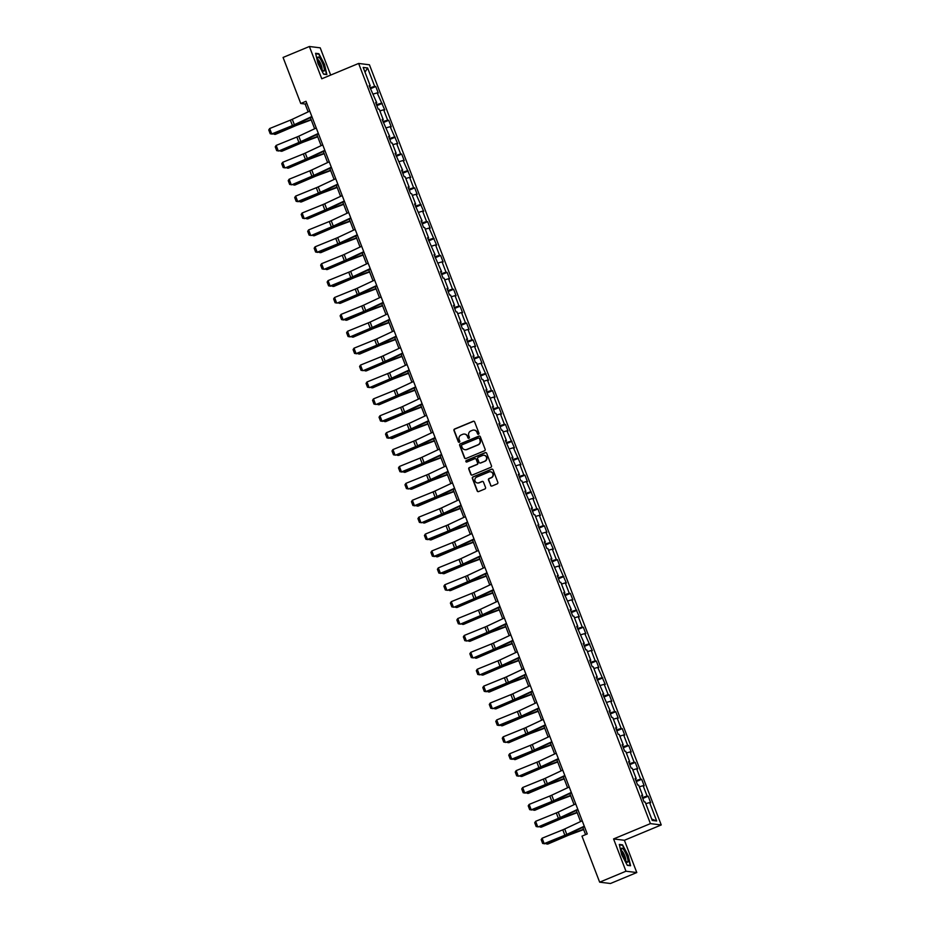 <?xml version="1.0" encoding="UTF-8"?>
<svg xmlns="http://www.w3.org/2000/svg" width="930" height="930" viewBox="0 0 930 930"><rect width="100%" height="100%" fill="white"/><g stroke="black" fill="none" stroke-linecap="round" stroke-linejoin="round"><path stroke-width="1.4" d="M478.531 434.252A0.802 0.779 -83 0 0 478.962 433.206L474.625 421.906A1.151 1.116 -83 0 0 473.184 421.278L454.596 429.009A1.151 1.116 -83 0 0 453.968 430.509L458.304 441.797A0.802 0.779 -83 0 0 459.315 442.238A0.802 0.779 -83 0 0 459.746 441.204L459.188 439.739A3.674 3.557 -83 0 1 461.187 434.961L462.733 434.31A3.674 3.557 -83 0 1 467.348 436.344L467.906 437.809A0.802 0.779 -83 0 0 468.918 438.251A0.802 0.779 -83 0 0 469.359 437.205L468.801 435.74A3.674 3.557 -83 0 1 470.801 430.962L472.347 430.323A3.674 3.557 -83 0 1 476.962 432.345L477.52 433.81A0.802 0.779 -83 0 0 478.531 434.252M490.552 485.379A1.151 1.116 -83 0 0 491.993 486.018L497.201 483.844A1.151 1.116 -83 0 0 497.829 482.356L493.016 469.801A1.151 1.116 -83 0 0 491.575 469.173L472.975 476.904A1.151 1.116 -83 0 0 472.359 478.404L477.171 490.947A1.151 1.116 -83 0 0 478.613 491.575L484.914 488.959A1.151 1.116 -83 0 0 485.541 487.471L483.472 482.1A1.151 1.116 -83 0 0 482.031 481.461L478.915 482.763A3.069 2.964 -83 0 1 474.87 480.322A3.069 2.964 -83 0 1 476.73 477.078L488.971 471.987A3.069 2.964 -83 0 1 493.005 474.416A3.069 2.964 -83 0 1 491.156 477.671L489.11 478.52A1.151 1.116 -83 0 0 488.483 480.008L490.842 485.414A1.151 1.116 -83 0 0 491.586 486.099M613.579 838.941L625.971 871.224L599.652 882.175L610.475 883.5L636.794 872.549L624.402 840.278L661.242 824.945L650.419 823.62L613.579 838.941L624.402 840.278M330.673 75.086L320.211 47.825L309.388 46.5L321.78 78.783L358.62 63.449L650.419 823.62M309.388 46.5L283.069 57.451L300.75 103.486L305.133 104.021L308.144 111.867M599.652 882.175L581.982 836.14L587.249 833.943L306.005 101.289L300.75 103.486M484.518 450.783A1.151 1.116 -83 0 0 485.135 449.283L480.322 436.74A1.151 1.116 -83 0 0 478.88 436.112L460.28 443.843A1.151 1.116 -83 0 0 459.664 445.331L464.477 457.886A1.151 1.116 -83 0 0 465.918 458.513L484.518 450.783M486.669 453.27L491.482 465.814A1.151 1.116 -83 0 1 490.866 467.313L472.266 475.044A1.151 1.116 -83 0 1 470.824 474.416L468.767 469.046A1.151 1.116 -83 0 1 469.383 467.558L476.927 464.419A1.151 1.116 -83 0 0 477.555 462.919L476.183 459.362A1.151 1.116 -83 0 0 474.742 458.723L466.895 461.989A0.802 0.779 -83 0 1 465.837 461.35A0.802 0.779 -83 0 1 466.325 460.501L485.228 452.643A1.151 1.116 -83 0 1 486.669 453.27M661.242 824.945L369.443 64.786L358.62 63.449M648.187 796.196L647.117 796.068L643.118 785.676L644.188 785.804L641.7 779.305L640.631 779.177L636.643 768.773L637.701 768.901L635.213 762.402L634.144 762.275L630.156 751.882L631.214 752.01L628.727 745.511L627.657 745.383L623.67 734.979L624.728 735.107L622.24 728.609L621.17 728.481L617.183 718.076L618.241 718.216L615.753 711.717L614.683 711.578L610.696 701.185L611.766 701.313L609.266 694.815L608.197 694.687L604.209 684.282L605.279 684.422L597.723 667.391L598.792 667.519L596.293 661.021L595.223 660.893L591.236 650.488L592.305 650.628L584.749 633.597L585.819 633.725L583.319 627.227L582.25 627.099L578.262 616.695L579.332 616.834L571.776 599.804L572.845 599.931L570.346 593.433L569.276 593.305L565.289 582.901L566.358 583.029L558.802 566.01L559.872 566.138L557.372 559.639L556.303 559.511L552.315 549.107L553.385 549.235L545.829 532.216L546.898 532.344L544.399 525.845L543.329 525.717L539.342 515.313L540.411 515.441L537.912 508.943L536.854 508.815L532.855 498.41L533.925 498.55L526.368 481.519L527.438 481.647L524.939 475.149L523.881 475.021L519.882 464.616L520.951 464.756L513.395 447.725L514.464 447.853L506.908 430.823L507.978 430.962L505.49 424.464L504.42 424.324L500.421 413.931L501.491 414.059L499.003 407.561L497.934 407.433L493.935 397.029L495.004 397.168L492.516 390.67L491.447 390.53L487.448 380.138L488.517 380.265L480.961 363.235L482.031 363.363L479.543 356.864L478.473 356.736L474.486 346.344L475.544 346.472L473.056 339.973L471.987 339.845L467.999 329.441L469.057 329.569L466.569 323.07L465.5 322.943L461.513 312.55L462.57 312.678L460.083 306.179L459.013 306.051L455.026 295.647L456.084 295.775L453.596 289.276L452.526 289.149L448.539 278.756L449.597 278.884L447.109 272.385L446.04 272.246L442.052 261.853L443.122 261.981L440.622 255.483L439.553 255.355L435.566 244.95L436.635 245.09L429.079 228.059L430.148 228.187L427.649 221.689L426.579 221.561L422.592 211.156L423.662 211.296L416.105 194.265L417.175 194.393L414.675 187.895L413.606 187.767L409.619 177.363L410.688 177.502L403.132 160.471L404.201 160.599L401.702 154.101L400.632 153.973L396.645 143.569L397.715 143.697L390.158 126.678L391.228 126.806L388.728 120.307L387.659 120.179L383.672 109.775L384.741 109.903L377.185 92.884L378.254 93.012L375.755 86.513L374.685 86.385L367.617 67.971L363.177 67.425L370.245 85.827L369.175 85.7L376.731 102.73L375.662 102.602L378.161 109.101L379.231 109.228L383.218 119.633L382.149 119.493L389.705 136.524L388.635 136.396L391.135 142.895L392.204 143.022L396.192 153.427L395.122 153.287L402.678 170.318L401.609 170.19L404.108 176.688L405.178 176.816L409.165 187.221L408.096 187.081L410.595 193.58L411.653 193.719L415.652 204.112L414.582 203.984L422.139 221.015L421.069 220.887L423.569 227.385L424.626 227.513L428.625 237.906L427.556 237.778L435.112 254.808L434.043 254.681L441.599 271.7L440.529 271.572L443.017 278.07L444.087 278.198L448.086 288.602L447.016 288.474L449.504 294.973L450.573 295.101L454.572 305.493L453.503 305.366L455.991 311.864L457.06 312.003L461.059 322.396L459.99 322.268L462.477 328.767L463.547 328.895L467.546 339.299L466.476 339.159L468.964 345.658L470.034 345.797L474.033 356.19L472.963 356.062L475.451 362.561L476.52 362.688L480.508 373.093L479.45 372.953L481.938 379.452L483.007 379.591L486.995 389.984L485.937 389.856L488.424 396.354L489.494 396.482L493.481 406.887L492.423 406.747L494.911 413.246L495.981 413.385L499.968 423.778L498.91 423.65L501.398 430.148L502.467 430.276L506.455 440.68L505.385 440.541L512.942 457.572L511.872 457.444L519.428 474.474L518.359 474.347L520.858 480.845L521.928 480.973L525.915 491.366L524.846 491.238L532.402 508.268L531.332 508.14L533.832 514.639L534.901 514.767L538.889 525.159L537.819 525.032L545.375 542.062L544.306 541.934L546.805 548.433L547.875 548.561L551.862 558.965L550.793 558.825L558.349 575.856L557.279 575.728L559.779 582.226L560.848 582.354L564.836 592.759L563.766 592.619L571.322 609.65L570.253 609.522L572.752 616.02L573.822 616.148L577.809 626.553L576.74 626.413L584.296 643.444L583.226 643.316L585.726 649.814L586.784 649.942L590.783 660.346L589.713 660.207L592.212 666.717L593.27 666.845L597.269 677.238L596.2 677.11L603.756 694.14L602.687 694.013L610.243 711.032L609.173 710.904L611.661 717.402L612.731 717.53L616.73 727.934L615.66 727.806L618.148 734.305L619.217 734.433L623.216 744.825L622.147 744.698L624.635 751.196L625.704 751.335L629.703 761.728L628.634 761.6L631.121 768.099L632.191 768.227L636.19 778.631L635.12 778.491L637.608 784.99L638.678 785.129L642.665 795.522L641.607 795.394L644.095 801.893L645.164 802.02L652.232 820.434L656.673 820.981L649.605 802.567L650.675 802.695L648.187 796.196L642.781 798.452M642.409 797.475L647.117 796.068M639.329 786.803L643.118 785.676M642.665 795.522L641.851 796.034M635.922 780.584L640.631 779.177M632.842 769.912L636.643 768.773M636.19 778.631L635.364 779.142M629.436 763.681L634.144 762.275M626.355 753.009L630.156 751.882M629.703 761.728L628.878 762.24M622.949 746.79L627.657 745.383M619.868 736.118L623.67 734.979M623.216 744.825L622.391 745.337M616.462 729.887L621.17 728.481M613.382 719.216L617.183 718.076M616.73 727.934L615.904 728.446M609.975 712.996L614.683 711.578M606.895 702.324L610.696 701.185M610.243 711.032L609.417 711.543M603.489 696.093L608.197 694.687M600.408 685.422L604.209 684.282M603.756 694.14L602.931 694.652M597.002 679.191L601.71 677.784M593.921 668.531L597.723 667.391M597.269 677.238L596.444 677.749M590.515 662.3L595.223 660.893M587.435 651.628L591.236 650.488M590.783 660.346L589.957 660.858M584.028 645.397L588.737 643.99M580.948 634.725L584.749 633.597M584.296 643.444L583.47 643.955M577.542 628.506L582.25 627.099M574.461 617.834L578.262 616.695M577.809 626.553L576.984 627.064M571.055 611.603L575.763 610.196M567.974 600.931L571.776 599.804M571.322 609.65L570.497 610.161M564.568 594.712L569.276 593.305M561.488 584.04L565.289 582.901M564.836 592.759L564.01 593.27M558.081 577.809L562.79 576.402M555.001 567.137L558.802 566.01M558.349 575.856L557.523 576.368M551.595 560.918L556.303 559.511M548.514 550.246L552.315 549.107M551.862 558.965L551.037 559.476M545.108 544.015L549.816 542.609M542.027 533.343L545.829 532.216M545.375 542.062L544.55 542.574M538.621 527.124L543.329 525.717M535.541 516.452L539.342 515.313M538.889 525.159L538.075 525.671M532.134 510.221L536.854 508.815M529.054 499.55L532.855 498.41M532.402 508.268L531.588 508.78M525.648 493.33L530.367 491.912M522.567 482.658L526.368 481.519M525.915 491.366L525.101 491.877M519.161 476.427L523.881 475.021M516.08 465.756L519.882 464.616M519.428 474.474L518.615 474.986M512.674 459.525L517.394 458.118M509.594 448.865L513.395 447.725M512.942 457.572L512.128 458.083M506.187 442.634L510.907 441.227M503.107 431.962L506.908 430.823M506.455 440.68L505.641 441.192M499.701 425.731L504.42 424.324M496.632 415.059L500.421 413.931M499.968 423.778L499.154 424.289M493.214 408.84L497.934 407.433M490.145 398.168L493.935 397.029M493.481 406.887L492.668 407.398M486.727 391.937L491.447 390.53M483.658 381.265L487.448 380.138M486.995 389.984L486.181 390.495M480.252 375.046L484.96 373.639M477.171 364.374L480.961 363.235M480.508 373.093L479.694 373.604M473.765 358.143L478.473 356.736M470.685 347.471L474.486 346.344M474.033 356.19L473.207 356.702M467.279 341.252L471.987 339.845M464.198 330.58L467.999 329.441M467.546 339.299L466.721 339.81M460.792 324.349L465.5 322.943M457.711 313.677L461.513 312.55M461.059 322.396L460.234 322.908M454.305 307.458L459.013 306.051M451.224 296.786L455.026 295.647M454.572 305.493L453.747 306.005M447.818 290.555L452.526 289.149M444.738 279.884L448.539 278.756M448.086 288.602L447.26 289.114M441.332 273.664L446.04 272.246M438.251 262.992L442.052 261.853M441.599 271.7L440.774 272.211M434.845 256.761L439.553 255.355M431.764 246.09L435.566 244.95M435.112 254.808L434.287 255.32M428.358 239.859L433.066 238.452M425.277 229.199L429.079 228.059M428.625 237.906L427.8 238.417M421.871 222.968L426.579 221.561M418.791 212.296L422.592 211.156M422.139 221.015L421.313 221.526M415.385 206.065L420.093 204.658M412.304 195.393L416.105 194.265M415.652 204.112L414.827 204.623M408.898 189.174L413.606 187.767M405.817 178.502L409.619 177.363M409.165 187.221L408.34 187.732M402.411 172.271L407.119 170.864M399.33 161.599L403.132 160.471M402.678 170.318L401.853 170.829M395.924 155.38L400.632 153.973M392.844 144.708L396.645 143.569M396.192 153.427L395.366 153.938M389.438 138.477L394.146 137.07M386.357 127.805L390.158 126.678M389.705 136.524L388.88 137.036M382.951 121.586L387.659 120.179M379.87 110.914L383.672 109.775M383.218 119.633L382.393 120.144M376.464 104.683L381.172 103.277M373.383 94.011L377.185 92.884M376.731 102.73L375.918 103.242M369.977 87.792L374.685 86.385M365.002 72.156L367.617 67.971M370.245 85.827L369.431 86.339M625.971 871.224L636.794 872.549M310.376 117.668L314.631 128.77M316.851 134.571L321.117 145.661M323.338 151.462L327.604 162.564M329.825 168.365L334.091 179.455M336.311 185.256L340.578 196.358M342.798 202.159L347.064 213.249M349.285 219.05L353.551 230.152M355.772 235.953L360.038 247.043M362.258 252.844L366.525 263.946M368.745 269.747L373.011 280.837M375.232 286.638L379.498 297.74M381.719 303.54L385.985 314.631M388.205 320.432L392.46 331.533M394.692 337.334L398.947 348.436M401.179 354.237L405.434 365.327M407.666 371.128L411.92 382.23M414.152 388.031L418.407 399.121M420.639 404.922L424.894 416.024M427.126 421.825L431.381 432.915M433.613 438.716L437.867 449.818M440.099 455.619L444.354 466.709M446.586 472.51L450.841 483.612M453.073 489.413L457.327 500.503M459.56 506.304L463.814 517.406M466.046 523.206L470.301 534.297M472.533 540.098L476.788 551.199M479.02 557L483.275 568.102M485.495 573.903L489.761 584.993M491.982 590.794L496.248 601.896M498.468 607.697L502.735 618.787M504.955 624.588L509.222 635.69M511.442 641.491L515.708 652.581M517.929 658.382L522.195 669.484M524.415 675.285L528.682 686.375M530.902 692.176L535.169 703.278M537.389 709.079L541.655 720.169M543.876 725.97L548.142 737.072M550.362 742.872L554.617 753.963M556.849 759.764L561.104 770.865M563.336 776.666L567.591 787.757M569.823 793.569L574.077 804.659M576.309 810.46L580.564 821.562M582.796 827.363L585.586 834.64M651.709 819.063L656.673 820.981M645.815 803.706L649.605 802.567M306.795 103.335L305.133 104.021M370.349 88.757L375.755 86.513M376.836 105.66L382.242 103.404M383.323 122.551L388.728 120.307M389.81 139.453L395.215 137.198M396.296 156.345L401.702 154.101M402.783 173.247L408.189 171.004M409.27 190.15L414.675 187.895M415.757 207.041L421.162 204.798M422.243 223.944L427.649 221.689M428.73 240.835L434.136 238.592M435.217 257.738L440.622 255.483M441.704 274.629L447.109 272.385M448.19 291.532L453.596 289.276M454.677 308.423L460.083 306.179M461.164 325.326L466.569 323.07M467.651 342.217L473.056 339.973M474.137 359.12L479.543 356.864M480.624 376.011L486.03 373.767M487.111 392.913L492.516 390.67M493.598 409.805L499.003 407.561M500.084 426.707L505.49 424.464M506.559 443.61L511.965 441.355M513.046 460.501L518.452 458.258M519.533 477.404L524.939 475.149M526.02 494.295L531.425 492.051M532.506 511.198L537.912 508.943M538.993 528.089L544.399 525.845M545.48 544.992L550.886 542.736M551.967 561.883L557.372 559.639M558.453 578.786L563.859 576.53M564.94 595.677L570.346 593.433M571.427 612.579L576.832 610.336M577.914 629.471L583.319 627.227M584.4 646.373L589.806 644.13M590.887 663.276L596.293 661.021M597.374 680.167L602.779 677.923M603.861 697.07L609.266 694.815M610.347 713.961L615.753 711.717M616.834 730.864L622.24 728.609M623.321 747.755L628.727 745.511M629.808 764.658L635.213 762.402M636.294 781.549L641.7 779.305M317.979 63.554L323.628 74.202L326.883 74.609L324.5 64.356L318.862 53.708L315.596 53.301L317.979 63.554M630.575 865.749L628.192 855.495L622.554 844.847L619.299 844.44L621.682 854.693L627.32 865.353L630.575 865.749M318.072 54.033L318.862 53.708M621.763 845.172L622.554 844.847M619.392 844.882L622.414 845.254L628.192 855.495M478.287 434.31A0.802 0.779 -83 0 1 477.811 433.845L477.253 432.38A3.674 3.557 -83 0 0 474.242 430.102M464.64 434.089A3.674 3.557 -83 0 1 467.639 436.379L468.209 437.844A0.802 0.779 -83 0 0 468.685 438.309M473.882 421.232A1.151 1.116 -83 0 0 473.486 421.313L454.886 429.044A1.151 1.116 -83 0 0 454.259 430.544L458.595 441.831A0.802 0.779 -83 0 0 459.071 442.296M479.578 436.054A1.151 1.116 -83 0 0 479.171 436.147L460.583 443.877A1.151 1.116 -83 0 0 459.955 445.377L464.768 457.92A1.151 1.116 -83 0 0 465.512 458.595M479.322 438.507A0.802 0.779 -83 0 0 478.322 438.065L461.989 444.854A0.802 0.779 -83 0 0 461.559 445.9L462.152 447.446A3.674 3.557 -83 0 0 466.755 449.469L477.915 444.831A3.674 3.557 -83 0 0 479.915 440.053L479.613 438.542A0.802 0.779 -83 0 0 478.845 438.042M465.151 449.725A3.674 3.557 -83 0 0 467.058 449.504L466.755 449.469M479.613 438.542L480.206 440.088A3.674 3.557 -83 0 1 478.206 444.866L467.058 449.504M475.439 458.676A1.151 1.116 -83 0 1 476.474 459.397L477.846 462.954A1.151 1.116 -83 0 1 477.218 464.454L469.673 467.592A1.151 1.116 -83 0 0 469.057 469.08L471.115 474.451A1.151 1.116 -83 0 0 471.859 475.125M485.925 452.596A1.151 1.116 -83 0 0 485.518 452.678L466.616 460.536A0.802 0.779 -83 0 0 466.662 462.047M484.751 461.164A3.069 2.964 -83 0 0 484.042 455.27A3.069 2.964 -83 0 0 482.565 455.468L478.252 457.269A1.151 1.116 -83 0 0 477.636 458.757L478.997 462.315A1.151 1.116 -83 0 0 480.438 462.954L485.042 461.199A3.069 2.964 -83 0 0 484.181 455.293M480.043 463.035A1.151 1.116 -83 0 0 480.729 462.989L480.438 462.954M485.042 461.199L480.729 462.989M490.587 471.801A3.069 2.964 -83 0 1 491.447 477.706L489.401 478.555A1.151 1.116 -83 0 0 488.785 480.043L490.842 485.414M477.59 482.984A3.069 2.964 -83 0 0 479.206 482.798L478.915 482.763M482.728 481.415A1.151 1.116 -83 0 0 482.333 481.496L479.206 482.798M492.272 469.127A1.151 1.116 -83 0 0 491.865 469.208L473.265 476.939A1.151 1.116 -83 0 0 472.649 478.439L477.462 490.982A1.151 1.116 -83 0 0 478.206 491.668M274.059 133.397L274.443 134.373L294.31 125.887A8.765 1.07 -21 0 1 297.402 124.655L311.097 119.563M272.955 133.839L275.361 134.385L295.229 125.899A5.847 0.709 159 0 1 297.286 125.073L311.225 119.9M311.852 116.517L294.368 124.713A5.847 0.709 -21 0 1 292.439 125.562L271.758 133.943L292.985 125.724A8.765 1.07 159 0 0 295.868 124.469L312.003 116.901M309.771 111.1L292.287 119.307A5.847 0.709 -21 0 1 290.358 120.144L269.677 128.526L271.758 133.943L270.212 133.746L268.758 129.956L269.677 128.526M272.304 134.106L270.212 133.746M322.419 70.017A7.603 1.674 67.4 0 0 323.105 70.75A7.603 1.674 67.4 0 0 323.838 67.007A7.603 1.674 67.4 0 0 319.641 58.067A7.603 1.674 67.4 0 0 317.735 57.846A7.603 1.674 67.4 0 0 322.419 70.017M321.885 69.285A5.196 1.151 67.4 0 0 321.35 65.425A5.196 1.151 67.4 0 0 318.839 60.462A5.196 1.151 67.4 0 0 317.909 59.741M315.7 53.742L318.723 54.114L324.186 64.426L326.5 74.365L323.512 73.993M626.622 855.426A7.603 1.674 67.4 0 0 623.333 849.195A7.603 1.674 67.4 0 0 621.438 848.985A7.603 1.674 67.4 0 0 622.821 854.949A7.603 1.674 67.4 0 0 626.797 861.889A7.603 1.674 67.4 0 0 626.622 855.426M625.576 860.436A5.196 1.151 67.4 0 0 624.774 855.867A5.196 1.151 67.4 0 0 621.6 850.88M627.878 855.577L630.191 865.505L627.204 865.144M280.546 150.288L280.93 151.276L300.797 142.79A8.765 1.07 -21 0 1 303.889 141.558L317.583 136.466M279.442 150.741L281.848 151.276L301.715 142.802A5.847 0.709 159 0 1 303.773 141.976L317.711 136.791M287.033 167.191L287.417 168.167L307.284 159.681A8.765 1.07 -21 0 1 310.376 158.449L324.07 153.357M285.929 167.632L288.335 168.179L308.202 159.693A5.847 0.709 159 0 1 310.26 158.867L324.198 153.694M318.339 133.42L300.855 141.616A5.847 0.709 -21 0 1 298.925 142.453L278.779 151.009L299.472 142.627A8.765 1.07 159 0 0 302.355 141.372L318.49 133.804M316.258 128.003L298.774 136.198A5.847 0.709 -21 0 1 296.844 137.036L276.163 145.417L278.244 150.834L276.698 150.637L275.245 146.847L276.163 145.417M278.779 151.009L276.698 150.637M324.826 150.311L307.342 158.519A5.847 0.709 -21 0 1 305.412 159.356L285.266 167.9L305.958 159.518A8.765 1.07 159 0 0 308.841 158.263L324.977 150.695M322.745 144.894L305.261 153.101A5.847 0.709 -21 0 1 303.331 153.938L282.65 162.32L284.731 167.737L283.185 167.54L281.732 163.75L282.65 162.32M285.266 167.9L283.185 167.54M293.52 184.082L293.903 185.07L313.77 176.584A8.765 1.07 -21 0 1 316.863 175.352L330.557 170.26M292.415 184.535L294.822 185.082L314.689 176.595A5.847 0.709 159 0 1 316.746 175.77L330.685 170.585M300.006 200.985L300.39 201.961L320.257 193.475A8.765 1.07 -21 0 1 323.349 192.243L337.044 187.151M298.902 201.438L301.308 201.973L321.175 193.487A5.847 0.709 159 0 1 323.233 192.673L337.172 187.488M306.493 217.876L306.877 218.864L326.744 210.378A8.765 1.07 -21 0 1 329.836 209.145L343.53 204.054M305.389 218.329L307.795 218.876L327.662 210.389A5.847 0.709 159 0 1 329.72 209.564L343.658 204.379M331.312 167.214L313.829 175.41A5.847 0.709 -21 0 1 311.899 176.247L291.753 184.803L312.445 176.421A8.765 1.07 159 0 0 315.328 175.166L331.464 167.598M329.232 161.797L311.748 169.992A5.847 0.709 -21 0 1 309.818 170.829L289.137 179.223L291.218 184.628L289.672 184.431L288.219 180.641L289.137 179.223M291.753 184.803L289.672 184.431M337.799 184.105L320.315 192.312A5.847 0.709 -21 0 1 318.386 193.149L297.705 201.531L318.92 193.312A8.765 1.07 159 0 0 321.815 192.057L337.95 184.489M335.718 178.688L318.234 186.895A5.847 0.709 -21 0 1 316.305 187.732L295.624 196.114L297.705 201.531L296.159 201.333L294.705 197.544L295.624 196.114M298.239 201.694L296.159 201.333M344.286 201.008L326.802 209.204A5.847 0.709 -21 0 1 324.872 210.041L304.726 218.597L325.407 210.215A8.765 1.07 159 0 0 328.302 208.959L344.437 201.392M342.205 195.591L324.721 203.786A5.847 0.709 -21 0 1 322.791 204.623L302.111 213.017L304.191 218.422L302.645 218.236L301.192 214.435L302.111 213.017M304.726 218.597L302.645 218.236M312.98 234.779L313.364 235.755L333.231 227.269A8.765 1.07 -21 0 1 336.323 226.037L350.017 220.945M311.875 235.232L314.282 235.767L334.149 227.28A5.847 0.709 159 0 1 336.207 226.467L350.145 221.282M350.773 217.899L333.289 226.106A5.847 0.709 -21 0 1 331.359 226.943L311.213 235.499L331.894 227.106A8.765 1.07 159 0 0 334.788 225.851L350.924 218.283M348.692 212.482L331.208 220.689A5.847 0.709 -21 0 1 329.278 221.526L308.597 229.908L310.678 235.325L309.132 235.127L307.679 231.338L308.597 229.908M311.213 235.499L309.132 235.127M319.467 251.67L319.85 252.658L339.717 244.172A8.765 1.07 -21 0 1 342.798 242.939L356.504 237.848M318.362 252.123L320.769 252.669L340.636 244.183A5.847 0.709 159 0 1 342.693 243.358L356.632 238.173M357.26 234.802L339.776 242.997A5.847 0.709 -21 0 1 337.846 243.834L317.165 252.228L338.38 244.009A8.765 1.07 159 0 0 341.275 242.753L357.399 235.185M355.179 229.385L337.695 237.58A5.847 0.709 -21 0 1 335.765 238.417L315.084 246.81L317.165 252.228L315.619 252.03L314.166 248.229L315.084 246.81M317.7 252.39L315.619 252.03M325.953 268.572L326.325 269.549L346.204 261.063A8.765 1.07 -21 0 1 349.285 259.83L362.991 254.739M324.849 269.026L327.255 269.56L347.123 261.074A5.847 0.709 159 0 1 349.18 260.261L363.119 255.076M363.746 251.693L346.262 259.9A5.847 0.709 -21 0 1 344.333 260.737L324.186 269.293L344.867 260.9A8.765 1.07 159 0 0 347.762 259.644L363.886 252.088M361.665 246.276L344.181 254.483A5.847 0.709 -21 0 1 342.252 255.32L321.571 263.702L323.652 269.119L322.106 268.921L320.652 265.131L321.571 263.702M324.186 269.293L322.106 268.921M332.44 285.475L332.812 286.452L352.679 277.965A8.765 1.07 -21 0 1 355.772 276.733L369.477 271.641M331.336 285.917L333.742 286.463L353.609 277.977A5.847 0.709 159 0 1 355.667 277.152L369.605 271.979M370.233 268.596L352.749 276.791A5.847 0.709 -21 0 1 350.819 277.628L330.138 286.022L351.354 277.803A8.765 1.07 159 0 0 354.249 276.547L370.373 268.979M368.152 263.178L350.668 271.374A5.847 0.709 -21 0 1 348.738 272.223L328.058 280.604L330.138 286.022L328.592 285.824L327.139 282.034L328.058 280.604M330.673 286.184L328.592 285.824M338.927 302.366L339.299 303.343L359.166 294.868A8.765 1.07 -21 0 1 362.258 293.636L375.964 288.544M337.823 302.82L340.217 303.354L360.084 294.868A5.847 0.709 159 0 1 362.154 294.054L376.092 288.87M376.72 285.487L359.236 293.694A5.847 0.709 -21 0 1 357.306 294.531L337.16 303.087L357.841 294.694A8.765 1.07 159 0 0 360.735 293.438L376.859 285.882M374.639 280.081L357.155 288.277A5.847 0.709 -21 0 1 355.225 289.114L334.544 297.495L336.625 302.913L335.079 302.715L333.626 298.925L334.544 297.495M337.16 303.087L335.079 302.715M345.414 319.269L345.786 320.246L365.653 311.759A8.765 1.07 -21 0 1 368.745 310.527L382.451 305.435M344.309 319.711L346.704 320.257L366.571 311.771A5.847 0.709 159 0 1 368.64 310.946L382.579 305.772M383.207 302.39L365.723 310.585A5.847 0.709 -21 0 1 363.793 311.422L343.112 319.815L364.327 311.597A8.765 1.07 159 0 0 367.222 310.341L383.346 302.773M381.126 296.972L363.642 305.18A5.847 0.709 -21 0 1 361.712 306.017L341.031 314.398L343.112 319.815L341.566 319.618L340.113 315.828L341.031 314.398M343.647 319.978L341.566 319.618M351.9 336.16L352.272 337.137L372.14 328.662A8.765 1.07 -21 0 1 375.232 327.43L388.938 322.338M350.796 336.614L353.191 337.148L373.058 328.674A5.847 0.709 159 0 1 375.127 327.848L389.066 322.663M389.693 319.292L372.209 327.488A5.847 0.709 -21 0 1 370.279 328.325L350.133 336.881L370.814 328.499A8.765 1.07 159 0 0 373.709 327.232L389.833 319.676M387.612 313.875L370.128 322.071A5.847 0.709 -21 0 1 368.199 322.908L347.518 331.289L349.599 336.707L348.053 336.509L346.599 332.719L347.518 331.289M350.133 336.881L348.053 336.509M358.387 353.063L358.759 354.039L378.626 345.553A8.765 1.07 -21 0 1 381.719 344.321L395.424 339.229M357.283 353.505L359.678 354.051L379.545 345.565A5.847 0.709 159 0 1 381.614 344.739L395.552 339.566M396.18 336.183L378.696 344.379A5.847 0.709 -21 0 1 376.766 345.228L356.085 353.609L377.301 345.39A8.765 1.07 159 0 0 380.196 344.135L396.32 336.567M394.099 330.766L376.615 338.973A5.847 0.709 -21 0 1 374.685 339.81L354.005 348.192L356.085 353.609L354.539 353.412L353.086 349.622L354.005 348.192M356.62 353.772L354.539 353.412M364.874 369.954L365.246 370.942L385.113 362.456A8.765 1.07 -21 0 1 388.205 361.224L401.911 356.132M363.758 370.407L366.164 370.942L386.031 362.468A5.847 0.709 159 0 1 388.101 361.642L402.039 356.457M402.655 353.086L385.183 361.282A5.847 0.709 -21 0 1 383.253 362.119L363.107 370.675L383.788 362.293A8.765 1.07 159 0 0 386.682 361.038L402.806 353.47M400.586 347.669L383.102 355.865A5.847 0.709 -21 0 1 381.172 356.702L360.491 365.083L362.572 370.5L361.026 370.303L359.573 366.513L360.491 365.083M363.107 370.675L361.026 370.303M371.361 386.857L371.733 387.833L391.6 379.347A8.765 1.07 -21 0 1 394.692 378.115L408.398 373.023M370.245 387.299L372.651 387.845L392.518 379.359A5.847 0.709 159 0 1 394.587 378.533L408.526 373.36M409.142 369.977L391.658 378.185A5.847 0.709 -21 0 1 389.74 379.022L369.594 387.566L390.275 379.184A8.765 1.07 159 0 0 393.169 377.929L409.293 370.361M407.073 364.56L389.589 372.767A5.847 0.709 -21 0 1 387.659 373.604L366.978 381.986L369.059 387.403L367.513 387.206L366.06 383.416L366.978 381.986M369.594 387.566L367.513 387.206M377.847 403.748L378.219 404.736L398.087 396.25A8.765 1.07 -21 0 1 401.179 395.018L414.885 389.926M376.731 404.201L379.138 404.748L399.005 396.261A5.847 0.709 159 0 1 401.074 395.436L415.013 390.251M415.629 386.88L398.145 395.076A5.847 0.709 -21 0 1 396.226 395.913L376.08 404.469L396.761 396.087A8.765 1.07 159 0 0 399.656 394.832L415.78 387.264M413.559 381.463L396.075 389.658A5.847 0.709 -21 0 1 394.146 390.495L373.465 398.889L375.546 404.294L374 404.097L372.546 400.307L373.465 398.889M376.08 404.469L374 404.097M384.334 420.651L384.706 421.627L404.573 413.141A8.765 1.07 -21 0 1 407.666 411.909L421.36 406.817M383.218 421.104L385.625 421.639L405.492 413.153A5.847 0.709 159 0 1 407.561 412.339L421.488 407.154M422.115 403.771L404.631 411.978A5.847 0.709 -21 0 1 402.713 412.815L382.021 421.197L403.248 412.978A8.765 1.07 159 0 0 406.143 411.723L422.267 404.155M420.046 398.354L402.562 406.561A5.847 0.709 -21 0 1 400.632 407.398L379.952 415.78L382.021 421.197L380.486 420.999L379.033 417.21L379.952 415.78M382.567 421.36L380.486 420.999M390.821 437.542L391.193 438.53L411.06 430.044A8.765 1.07 -21 0 1 414.152 428.811L427.847 423.72M389.705 437.995L392.111 438.542L411.978 430.055A5.847 0.709 159 0 1 414.036 429.23L427.974 424.045M428.602 420.674L411.118 428.87A5.847 0.709 -21 0 1 409.2 429.707L388.507 438.088L409.735 429.881A8.765 1.07 159 0 0 412.629 428.625L428.753 421.058M426.533 415.257L409.049 423.452A5.847 0.709 -21 0 1 407.119 424.289L386.438 432.683L388.507 438.088L386.973 437.902L385.52 434.101L386.438 432.683M389.054 438.263L386.973 437.902M397.308 454.445L397.68 455.421L417.547 446.935A8.765 1.07 -21 0 1 420.639 445.702L434.333 440.611M396.192 454.898L398.598 455.433L418.465 446.946A5.847 0.709 159 0 1 420.523 446.133L434.461 440.948M435.089 437.565L417.605 445.772A5.847 0.709 -21 0 1 415.675 446.609L395.541 455.165L416.222 446.772A8.765 1.07 159 0 0 419.116 445.517L435.24 437.949M433.008 432.148L415.524 440.355A5.847 0.709 -21 0 1 413.606 441.192L392.925 449.574L394.994 454.991L393.46 454.793L392.007 451.004L392.925 449.574M395.541 455.165L393.46 454.793M403.794 471.336L404.166 472.324L424.034 463.838A8.765 1.07 -21 0 1 427.126 462.605L440.82 457.514M402.678 471.789L405.085 472.335L424.952 463.849A5.847 0.709 159 0 1 427.01 463.024L440.948 457.839M441.576 454.468L424.092 462.663A5.847 0.709 -21 0 1 422.162 463.5L401.481 471.894L422.708 463.675A8.765 1.07 159 0 0 425.603 462.419L441.727 454.851M439.495 449.05L422.011 457.246A5.847 0.709 -21 0 1 420.093 458.083L399.412 466.476L401.481 471.894L399.947 471.696L398.493 467.895L399.412 466.476M402.027 472.056L399.947 471.696M410.281 488.238L410.653 489.215L430.52 480.729A8.765 1.07 -21 0 1 433.613 479.496L447.307 474.405M409.165 488.692L411.572 489.226L431.439 480.74A5.847 0.709 159 0 1 433.496 479.927L447.435 474.742M448.062 471.359L430.578 479.566A5.847 0.709 -21 0 1 428.649 480.403L408.514 488.959L429.195 480.566A8.765 1.07 159 0 0 432.09 479.31L448.214 471.754M445.982 465.942L428.498 474.149A5.847 0.709 -21 0 1 426.579 474.986L405.887 483.368L407.968 488.785L406.433 488.587L404.969 484.797L405.887 483.368M408.514 488.959L406.433 488.587M416.768 505.141L417.14 506.118L437.007 497.631A8.765 1.07 -21 0 1 440.099 496.399L453.794 491.307M415.652 505.583L418.058 506.129L437.925 497.643A5.847 0.709 159 0 1 439.983 496.818L453.921 491.645M454.549 488.262L437.065 496.457A5.847 0.709 -21 0 1 435.135 497.294L414.454 505.688L435.682 497.469A8.765 1.07 159 0 0 438.576 496.213L454.7 488.645M452.468 482.844L434.984 491.04A5.847 0.709 -21 0 1 433.066 491.889L412.374 500.27L414.454 505.688L412.92 505.49L411.455 501.7L412.374 500.27M415.001 505.85L412.92 505.49M423.255 522.032L423.627 523.009L443.494 514.534A8.765 1.07 -21 0 1 446.586 513.302L460.28 508.199M422.139 522.486L424.545 523.02L444.412 514.534A5.847 0.709 159 0 1 446.47 513.72L460.408 508.536M461.036 505.153L443.552 513.36A5.847 0.709 -21 0 1 441.622 514.197L421.488 522.753L442.169 514.36A8.765 1.07 159 0 0 445.052 513.104L461.187 505.548M458.955 499.747L441.471 507.943A5.847 0.709 -21 0 1 439.553 508.78L418.86 517.161L420.941 522.579L419.407 522.381L417.942 518.591L418.86 517.161M421.488 522.753L419.407 522.381M429.741 538.935L430.113 539.912L449.981 531.425A8.765 1.07 -21 0 1 453.073 530.193L466.767 525.101M428.625 539.377L431.032 539.923L450.899 531.437A5.847 0.709 159 0 1 452.957 530.612L466.895 525.438M467.523 522.056L450.039 530.251A5.847 0.709 -21 0 1 448.109 531.088L427.428 539.481L448.655 531.263A8.765 1.07 159 0 0 451.538 530.007L467.674 522.439M465.442 516.638L447.958 524.846A5.847 0.709 -21 0 1 446.028 525.683L425.347 534.064L427.428 539.481L425.894 539.284L424.429 535.494L425.347 534.064M427.974 539.644L425.894 539.284M436.217 555.826L436.6 556.803L456.467 548.328A8.765 1.07 -21 0 1 459.56 547.096L473.254 542.004M435.112 556.279L437.519 556.814L457.386 548.34A5.847 0.709 159 0 1 459.443 547.514L473.382 542.33M474.009 538.958L456.525 547.154A5.847 0.709 -21 0 1 454.596 547.991L433.915 556.373L455.142 548.165A8.765 1.07 159 0 0 458.025 546.898L474.161 539.342M471.928 533.541L454.445 541.737A5.847 0.709 -21 0 1 452.515 542.574L431.834 550.955L433.915 556.373L432.369 556.175L430.916 552.385L431.834 550.955M434.461 556.547L432.369 556.175M442.703 572.729L443.087 573.705L462.954 565.219A8.765 1.07 -21 0 1 466.046 563.987L479.741 558.895M441.599 573.171L444.005 573.717L463.872 565.231A5.847 0.709 159 0 1 465.93 564.405L479.868 559.232M480.496 555.849L463.012 564.045A5.847 0.709 -21 0 1 461.082 564.894L440.401 573.275L461.629 565.056A8.765 1.07 159 0 0 464.512 563.801L480.647 556.233M478.415 550.432L460.931 558.639A5.847 0.709 -21 0 1 459.002 559.476L438.321 567.858L440.401 573.275L438.855 573.078L437.402 569.288L438.321 567.858M440.948 573.438L438.855 573.078M449.19 589.62L449.574 590.608L469.441 582.122A8.765 1.07 -21 0 1 472.533 580.89L486.227 575.798M448.086 590.073L450.492 590.608L470.359 582.134A5.847 0.709 159 0 1 472.417 581.308L486.355 576.123M486.983 572.752L469.499 580.948A5.847 0.709 -21 0 1 467.569 581.785L447.423 590.341L468.116 581.959A8.765 1.07 159 0 0 470.999 580.692L487.134 573.136M484.902 567.335L467.418 575.531A5.847 0.709 -21 0 1 465.488 576.368L444.807 584.749L446.888 590.166L445.342 589.969L443.889 586.179L444.807 584.749M447.423 590.341L445.342 589.969M455.677 606.523L456.06 607.499L475.928 599.013A8.765 1.07 -21 0 1 479.02 597.781L492.714 592.689M454.572 606.965L456.979 607.511L476.846 599.025A5.847 0.709 159 0 1 478.904 598.199L492.842 593.026M493.47 589.643L475.986 597.851A5.847 0.709 -21 0 1 474.056 598.688L453.91 607.232L474.602 598.85A8.765 1.07 159 0 0 477.485 597.595L493.621 590.027M491.389 584.226L473.905 592.433A5.847 0.709 -21 0 1 471.975 593.27L451.294 601.652L453.375 607.069L451.829 606.871L450.376 603.082L451.294 601.652M453.91 607.232L451.829 606.871M462.164 623.414L462.547 624.402L482.414 615.916A8.765 1.07 -21 0 1 485.507 614.683L499.201 609.592M461.059 623.867L463.466 624.414L483.333 615.927A5.847 0.709 159 0 1 485.39 615.102L499.329 609.917M499.956 606.546L482.472 614.742A5.847 0.709 -21 0 1 480.543 615.579L460.397 624.135L481.089 615.753A8.765 1.07 159 0 0 483.972 614.498L500.108 606.93M497.875 601.129L480.392 609.324A5.847 0.709 -21 0 1 478.462 610.161L457.781 618.555L459.862 623.96L458.316 623.763L456.863 619.973L457.781 618.555M460.397 624.135L458.316 623.763M468.65 640.317L469.034 641.293L488.901 632.807A8.765 1.07 -21 0 1 491.993 631.575L505.688 626.483M467.546 640.77L469.952 641.305L489.819 632.819A5.847 0.709 159 0 1 491.877 632.005L505.815 626.82M506.443 623.437L488.959 631.644A5.847 0.709 -21 0 1 487.029 632.481L466.883 641.026L487.564 632.644A8.765 1.07 159 0 0 490.459 631.389L506.594 623.821M504.362 618.02L486.878 626.227A5.847 0.709 -21 0 1 484.949 627.064L464.268 635.446L466.349 640.863L464.802 640.665L463.349 636.876L464.268 635.446M466.883 641.026L464.802 640.665M475.137 657.208L475.521 658.196L495.388 649.71A8.765 1.07 -21 0 1 498.48 648.477L512.174 643.386M474.033 657.661L476.439 658.208L496.306 649.721A5.847 0.709 159 0 1 498.364 648.896L512.302 643.711M512.93 640.34L495.446 648.536A5.847 0.709 -21 0 1 493.516 649.373L473.37 657.929L494.051 649.547A8.765 1.07 159 0 0 496.946 648.291L513.081 640.724M510.849 634.923L493.365 643.118A5.847 0.709 -21 0 1 491.435 643.955L470.754 652.349L472.835 657.754L471.289 657.568L469.836 653.767L470.754 652.349M473.37 657.929L471.289 657.568M481.624 674.111L482.007 675.087L501.875 666.601A8.765 1.07 -21 0 1 504.967 665.369L518.661 660.277M480.519 674.564L482.926 675.099L502.793 666.612A5.847 0.709 159 0 1 504.851 665.799L518.789 660.614M519.417 657.231L501.933 665.438A5.847 0.709 -21 0 1 500.003 666.275L479.857 674.831L500.538 666.438A8.765 1.07 159 0 0 503.432 665.183L519.568 657.615M517.336 651.814L499.852 660.021A5.847 0.709 -21 0 1 497.922 660.858L477.241 669.24L479.322 674.657L477.776 674.459L476.323 670.669L477.241 669.24M479.857 674.831L477.776 674.459M488.111 691.002L488.494 691.99L508.361 683.504A8.765 1.07 -21 0 1 511.442 682.271L525.148 677.18M487.006 691.455L489.413 692.001L509.28 683.515A5.847 0.709 159 0 1 511.337 682.69L525.276 677.505M525.903 674.134L508.419 682.329A5.847 0.709 -21 0 1 506.49 683.166L485.809 691.56L507.024 683.341A8.765 1.07 159 0 0 509.919 682.085L526.043 674.517M523.823 668.717L506.339 676.912A5.847 0.709 -21 0 1 504.409 677.749L483.728 686.142L485.809 691.56L484.263 691.362L482.81 687.561L483.728 686.142M486.344 691.722L484.263 691.362M494.597 707.904L494.969 708.881L514.836 700.395A8.765 1.07 -21 0 1 517.929 699.162L531.635 694.071M493.493 708.358L495.899 708.893L515.766 700.406A5.847 0.709 159 0 1 517.824 699.592L531.762 694.408M532.39 691.025L514.906 699.232A5.847 0.709 -21 0 1 512.976 700.069L492.83 708.625L513.511 700.232A8.765 1.07 159 0 0 516.406 698.976L532.53 691.42M530.309 685.608L512.825 693.815A5.847 0.709 -21 0 1 510.896 694.652L490.215 703.034L492.296 708.451L490.749 708.253L489.296 704.463L490.215 703.034M492.83 708.625L490.749 708.253M501.084 724.807L501.456 725.784L521.323 717.297A8.765 1.07 -21 0 1 524.415 716.065L538.121 710.973M499.98 725.249L502.374 725.795L522.253 717.309A5.847 0.709 159 0 1 524.311 716.484L538.249 711.311M538.877 707.928L521.393 716.123A5.847 0.709 -21 0 1 519.463 716.96L498.782 725.354L519.998 717.135A8.765 1.07 159 0 0 522.893 715.879L539.016 708.311M536.796 702.51L519.312 710.706A5.847 0.709 -21 0 1 517.382 711.555L496.701 719.936L498.782 725.354L497.236 725.156L495.783 721.366L496.701 719.936M499.317 725.516L497.236 725.156M507.571 741.698L507.943 742.675L527.81 734.188A8.765 1.07 -21 0 1 530.902 732.968L544.608 727.865M506.466 742.152L508.861 742.686L528.728 734.2A5.847 0.709 159 0 1 530.798 733.386L544.736 728.202M545.364 724.819L527.88 733.026A5.847 0.709 -21 0 1 525.95 733.863L505.804 742.419L526.485 734.026A8.765 1.07 159 0 0 529.379 732.77L545.503 725.214M543.283 719.413L525.799 727.609A5.847 0.709 -21 0 1 523.869 728.446L503.188 736.827L505.269 742.245L503.723 742.047L502.27 738.257L503.188 736.827M505.804 742.419L503.723 742.047M514.058 758.601L514.429 759.577L534.297 751.091A8.765 1.07 -21 0 1 537.389 749.859L551.095 744.767M512.953 759.043L515.348 759.589L535.215 751.103A5.847 0.709 159 0 1 537.284 750.278L551.223 745.104M551.85 741.721L534.366 749.917A5.847 0.709 -21 0 1 532.437 750.754L511.756 759.147L532.971 750.929A8.765 1.07 159 0 0 535.866 749.673L551.99 742.105M549.77 736.304L532.286 744.512A5.847 0.709 -21 0 1 530.356 745.349L509.675 753.73L511.756 759.147L510.21 758.95L508.757 755.16L509.675 753.73M512.291 759.31L510.21 758.95M520.544 775.492L520.916 776.469L540.783 767.994A8.765 1.07 -21 0 1 543.876 766.762L557.582 761.67M519.44 775.946L521.835 776.48L541.702 767.994A5.847 0.709 159 0 1 543.771 767.18L557.709 761.996M558.337 758.624L540.853 766.82A5.847 0.709 -21 0 1 538.923 767.657L518.777 776.213L539.458 767.831A8.765 1.07 159 0 0 542.353 766.564L558.477 759.008M556.256 753.207L538.772 761.403A5.847 0.709 -21 0 1 536.843 762.24L516.162 770.621L518.243 776.038L516.696 775.841L515.243 772.051L516.162 770.621M518.777 776.213L516.696 775.841M527.031 792.395L527.403 793.371L547.27 784.885A8.765 1.07 -21 0 1 550.362 783.653L564.068 778.561M525.915 792.837L528.321 793.383L548.189 784.897A5.847 0.709 159 0 1 550.258 784.071L564.196 778.898M564.824 775.515L547.34 783.711A5.847 0.709 -21 0 1 545.41 784.56L524.729 792.941L545.945 784.722A8.765 1.07 159 0 0 548.84 783.467L564.963 775.899M562.743 770.098L545.259 778.305A5.847 0.709 -21 0 1 543.329 779.142L522.648 787.524L524.729 792.941L523.183 792.744L521.73 788.954L522.648 787.524M525.264 793.104L523.183 792.744M533.518 809.286L533.89 810.274L553.757 801.788A8.765 1.07 -21 0 1 556.849 800.556L570.555 795.464M532.402 809.739L534.808 810.274L554.675 801.8A5.847 0.709 159 0 1 556.745 800.974L570.683 795.789M571.299 792.418L553.815 800.614A5.847 0.709 -21 0 1 551.897 801.451L531.216 809.832L552.432 801.625A8.765 1.07 159 0 0 555.326 800.358L571.45 792.802M569.23 787.001L551.746 795.197A5.847 0.709 -21 0 1 549.816 796.034L529.135 804.415L531.216 809.832L529.67 809.635L528.217 805.845L529.135 804.415M531.751 810.007L529.67 809.635M540.005 826.189L540.376 827.165L560.244 818.679A8.765 1.07 -21 0 1 563.336 817.447L577.042 812.355M538.889 826.631L541.295 827.177L561.162 818.691A5.847 0.709 159 0 1 563.231 817.865L577.17 812.692M577.786 809.309L560.302 817.517A5.847 0.709 -21 0 1 558.384 818.354L538.238 826.898L558.918 818.516A8.765 1.07 159 0 0 561.813 817.261L577.937 809.693M575.717 803.892L558.233 812.099A5.847 0.709 -21 0 1 556.303 812.936L535.622 821.318L537.703 826.735L536.157 826.538L534.703 822.748L535.622 821.318M538.238 826.898L536.157 826.538M546.491 843.08L546.863 844.068L566.73 835.582A8.765 1.07 -21 0 1 569.823 834.35L583.529 829.258M545.375 843.533L547.782 844.08L567.649 835.593A5.847 0.709 159 0 1 569.718 834.768L583.645 829.583M584.273 826.212L566.788 834.408A5.847 0.709 -21 0 1 564.87 835.245L544.178 843.626L565.405 835.419A8.765 1.07 159 0 0 568.3 834.163L584.424 826.596M582.203 820.795L564.719 828.99A5.847 0.709 -21 0 1 562.79 829.827L542.109 838.221L544.178 843.626L542.643 843.429L541.19 839.639L542.109 838.221M544.724 843.801L542.643 843.429M294.066 125.271L294.31 125.887M297.1 123.888L297.402 124.655M294.368 124.713L292.287 119.307M292.439 125.562L290.358 120.144M300.553 142.174L300.797 142.79M303.587 140.79L303.889 141.558M307.04 159.065L307.284 159.681M310.074 157.681L310.376 158.449M300.855 141.616L298.774 136.198M298.925 142.453L296.844 137.036M307.342 158.519L305.261 153.101M305.412 159.356L303.331 153.938M313.526 175.968L313.77 176.584M316.56 174.584L316.863 175.352M320.013 192.859L320.257 193.475M323.047 191.475L323.349 192.243M326.5 209.762L326.744 210.378M329.534 208.378L329.836 209.145M313.829 175.41L311.748 169.992M311.899 176.247L309.818 170.829M320.315 192.312L318.234 186.895M318.386 193.149L316.305 187.732M326.802 209.204L324.721 203.786M324.872 210.041L322.791 204.623M332.987 226.653L333.231 227.269M336.021 225.269L336.323 226.037M333.289 226.106L331.208 220.689M331.359 226.943L329.278 221.526M339.473 243.555L339.717 244.172M342.507 242.172L342.798 242.939M339.776 242.997L337.695 237.58M337.846 243.834L335.765 238.417M345.96 260.447L346.204 261.063M348.994 259.075L349.285 259.83M346.262 259.9L344.181 254.483M344.333 260.737L342.252 255.32M352.447 277.349L352.679 277.965M355.481 275.966L355.772 276.733M352.749 276.791L350.668 271.374M350.819 277.628L348.738 272.223M358.934 294.24L359.166 294.868M361.968 292.869L362.258 293.636M359.236 293.694L357.155 288.277M357.306 294.531L355.225 289.114M365.42 311.143L365.653 311.759M368.454 309.76L368.745 310.527M365.723 310.585L363.642 305.18M363.793 311.422L361.712 306.017M371.907 328.046L372.14 328.662M374.941 326.663L375.232 327.43M372.209 327.488L370.128 322.071M370.279 328.325L368.199 322.908M378.394 344.937L378.626 345.553M381.428 343.554L381.719 344.321M378.696 344.379L376.615 338.973M376.766 345.228L374.685 339.81M384.88 361.84L385.113 362.456M387.915 360.456L388.205 361.224M385.183 361.282L383.102 355.865M383.253 362.119L381.172 356.702M391.367 378.731L391.6 379.347M394.401 377.348L394.692 378.115M391.658 378.185L389.589 372.767M389.74 379.022L387.659 373.604M397.854 395.634L398.087 396.25M400.888 394.25L401.179 395.018M398.145 395.076L396.075 389.658M396.226 395.913L394.146 390.495M404.341 412.525L404.573 413.141M407.375 411.141L407.666 411.909M404.631 411.978L402.562 406.561M402.713 412.815L400.632 407.398M410.827 429.428L411.06 430.044M413.862 428.044L414.152 428.811M411.118 428.87L409.049 423.452M409.2 429.707L407.119 424.289M417.314 446.319L417.547 446.935M420.348 444.935L420.639 445.702M417.605 445.772L415.524 440.355M415.675 446.609L413.606 441.192M423.801 463.221L424.034 463.838M426.835 461.838L427.126 462.605M424.092 462.663L422.011 457.246M422.162 463.5L420.093 458.083M430.288 480.113L430.52 480.729M433.322 478.741L433.613 479.496M430.578 479.566L428.498 474.149M428.649 480.403L426.579 474.986M436.775 497.015L437.007 497.631M439.809 495.632L440.099 496.399M437.065 496.457L434.984 491.04M435.135 497.294L433.066 491.889M443.261 513.906L443.494 514.534M446.295 512.535L446.586 513.302M443.552 513.36L441.471 507.943M441.622 514.197L439.553 508.78M449.748 530.809L449.981 531.425M452.782 529.426L453.073 530.193M450.039 530.251L447.958 524.846M448.109 531.088L446.028 525.683M456.223 547.712L456.467 548.328M459.257 546.328L459.56 547.096M456.525 547.154L454.445 541.737M454.596 547.991L452.515 542.574M462.71 564.603L462.954 565.219M465.744 563.22L466.046 563.987M463.012 564.045L460.931 558.639M461.082 564.894L459.002 559.476M469.197 581.506L469.441 582.122M472.231 580.122L472.533 580.89M469.499 580.948L467.418 575.531M467.569 581.785L465.488 576.368M475.683 598.397L475.928 599.013M478.718 597.014L479.02 597.781M475.986 597.851L473.905 592.433M474.056 598.688L471.975 593.27M482.17 615.3L482.414 615.916M485.204 613.916L485.507 614.683M482.472 614.742L480.392 609.324M480.543 615.579L478.462 610.161M488.657 632.191L488.901 632.807M491.691 630.807L491.993 631.575M488.959 631.644L486.878 626.227M487.029 632.481L484.949 627.064M495.144 649.094L495.388 649.71M498.178 647.71L498.48 648.477M495.446 648.536L493.365 643.118M493.516 649.373L491.435 643.955M501.63 665.985L501.875 666.601M504.665 664.601L504.967 665.369M501.933 665.438L499.852 660.021M500.003 666.275L497.922 660.858M508.117 682.887L508.361 683.504M511.151 681.504L511.442 682.271M508.419 682.329L506.339 676.912M506.49 683.166L504.409 677.749M514.604 699.779L514.836 700.395M517.638 698.395L517.929 699.162M514.906 699.232L512.825 693.815M512.976 700.069L510.896 694.652M521.091 716.681L521.323 717.297M524.125 715.298L524.415 716.065M521.393 716.123L519.312 710.706M519.463 716.96L517.382 711.555M527.577 733.572L527.81 734.188M530.612 732.201L530.902 732.968M527.88 733.026L525.799 727.609M525.95 733.863L523.869 728.446M534.064 750.475L534.297 751.091M537.098 749.092L537.389 749.859M534.366 749.917L532.286 744.512M532.437 750.754L530.356 745.349M540.551 767.378L540.783 767.994M543.585 765.995L543.876 766.762M540.853 766.82L538.772 761.403M538.923 767.657L536.843 762.24M547.038 784.269L547.27 784.885M550.072 782.886L550.362 783.653M547.34 783.711L545.259 778.305M545.41 784.56L543.329 779.142M553.524 801.172L553.757 801.788M556.558 799.788L556.849 800.556M553.815 800.614L551.746 795.197M551.897 801.451L549.816 796.034M560.011 818.063L560.244 818.679M563.045 816.68L563.336 817.447M560.302 817.517L558.233 812.099M558.384 818.354L556.303 812.936M566.498 834.966L566.73 835.582M569.532 833.582L569.823 834.35M566.788 834.408L564.719 828.99M564.87 835.245L562.79 829.827"/></g></svg>
